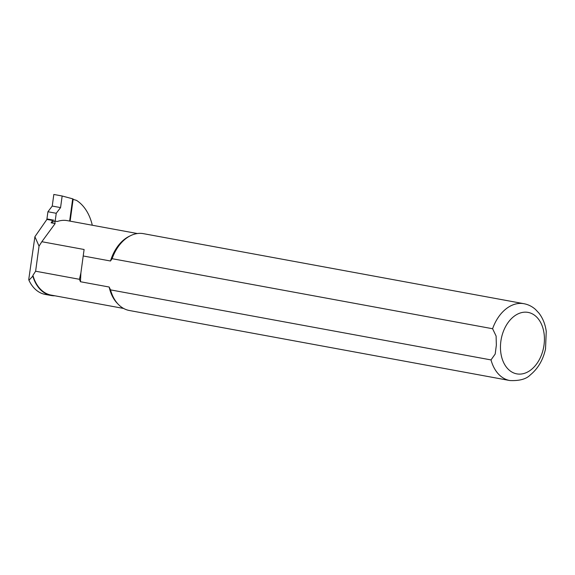 <?xml version="1.0" encoding="UTF-8"?>
<svg xmlns="http://www.w3.org/2000/svg" width="575" height="575" viewBox="0 0 575 575"><rect width="100%" height="100%" fill="white"/><g stroke="black" fill="none" stroke-linecap="round" stroke-linejoin="round"><path stroke-width="0.86" d="M52.72 220.498L46.898 219.427L47.272 219.01A2.731 1.89 -79.6 0 1 47.495 219.032L53.877 220.211A2.731 1.89 100.4 0 0 52.72 220.498L51.118 222.812A38.079 26.328 -79.6 0 1 54.963 221.066M123.603 308.444L51.153 295.104A38.079 26.328 -79.6 0 1 32.919 275.375L35.614 271.22L39.042 246.143L34.903 236.706L28.75 279.428L28.951 280.269L32.818 276.108L32.919 275.375M32.818 276.108A38.475 26.601 100.4 0 0 51.082 295.493A38.475 26.601 100.4 0 0 54.869 295.794M92.295 225.242A50.09 34.637 100.4 0 0 76.468 200.359L73.118 199.367M51.118 222.812L55.15 223.553L41.831 241.716L84.101 249.493L80.895 272.909L80.45 281.736L79.443 279.292L35.614 271.22M84.101 249.493L80.895 272.909L79.443 279.292M83.274 255.99L110.486 261L112.111 258.692L492.595 328.735L496.11 336.066L496.347 345.165L495.197 354.027L491.014 359.921L110.529 289.879L109.171 287.026L80.45 281.736M491.014 359.921A39.057 27.003 -79.6 0 0 509.817 380.535L129.332 310.493A39.057 27.003 -79.6 0 1 118.22 304.268A39.057 27.003 -79.6 0 1 110.529 289.879M110.486 261A38.079 26.328 -79.6 0 1 129.526 236.167L130.877 235.52A39.057 27.003 -79.6 0 1 143.477 233.666L523.962 303.708C528.288 304.542 532.148 306.461 535.526 309.472L539.027 313.231C542.886 318.306 545.287 324.372 546.25 331.416L545.51 349.011M112.111 258.692A39.057 27.003 -79.6 0 1 130.877 235.52M118.22 304.268L117.185 303.19A38.079 26.328 -79.6 0 1 109.171 287.026M137.396 233.543L67.304 220.635A38.079 26.328 100.4 0 0 57.32 221.497L55.171 221.102M39.042 246.143L41.831 241.716M28.951 280.269A38.475 26.601 100.4 0 0 45.252 294.422L51.082 295.493M46.898 219.427L34.903 236.706M72.673 198.893L73.169 199.022L70.136 221.159M46.863 219.478L47.919 211.751L52.239 206.066L53.827 194.465L62.15 195.996L72.68 198.828L69.64 221.066M54.848 223.495L56.242 213.282L60.569 207.597L62.15 195.996M47.919 211.751L56.242 213.282M52.239 206.066L60.569 207.597M492.595 328.735A39.057 27.003 -79.6 0 1 523.962 303.708M500.509 345.072A31.244 21.606 100.4 0 0 532.048 368.956A31.244 21.606 100.4 0 0 534.764 315.402A31.244 21.606 100.4 0 0 500.509 345.072M509.817 380.535C519.462 380.981 526.305 379.098 530.344 374.886C538.085 368.518 543.159 359.792 545.574 348.694"/></g></svg>
